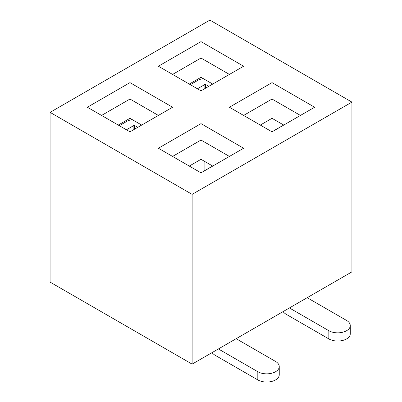 <?xml version="1.0" encoding="UTF-8"?>
<svg xmlns="http://www.w3.org/2000/svg" width="402" height="402" viewBox="0 0 402 402"><rect width="100%" height="100%" fill="white"/><g stroke="black" fill="none" stroke-linecap="round" stroke-linejoin="round"><path stroke-width="0.6" d="M192.121 364.132L351.921 271.868L351.921 102.108L192.121 194.367L192.121 364.132L50.079 282.119L50.079 112.359L192.121 194.367M118.258 125.072L129.977 118.304L129.977 99.033L101.57 115.434M158.388 115.434L129.977 99.033L129.977 82.631L172.589 107.233L129.977 131.836L87.365 107.233L129.977 82.631M129.977 118.304L141.695 125.072M158.388 148.237L201 123.635L243.612 148.237L201 172.84L158.388 148.237M50.079 112.359L209.879 20.1L351.921 102.108M229.411 107.233L272.023 82.631L314.635 107.233L272.023 131.836L229.411 107.233M158.388 66.23L201 41.627L243.612 66.23L201 90.832L158.388 66.23M189.282 84.068L201 77.3L201 58.029L172.589 74.43M229.411 74.43L201 58.029L201 41.627M201 77.3L212.718 84.068M229.411 156.438L201 140.037L172.589 156.438M189.282 166.076L201 159.313L201 123.635M201 159.313L212.718 166.076M300.43 115.434L272.023 99.033L243.612 115.434M260.305 125.072L272.023 118.304L272.023 82.631M272.023 118.304L283.742 125.072M275.928 120.56L275.928 129.494M204.904 161.564L204.904 170.498M197.447 88.782L204.904 84.475A0.502 0.291 0 0 1 205.618 84.475L208.814 86.324M190.347 84.681L197.804 80.375A10.547 6.09 0 0 1 203.402 78.686M307.178 297.701L346.594 320.459A12.557 7.251 180 0 1 350.273 325.585L350.273 333.786A12.557 7.251 180 0 1 342.524 340.484A12.557 7.251 180 0 1 328.841 338.911L286.229 314.309A10.547 6.09 -120 0 1 283.038 311.64M350.273 325.585A12.557 7.251 180 0 1 342.524 332.283A12.557 7.251 180 0 1 328.841 330.71L289.425 307.952M273.631 130.906A25.11 14.497 60 0 1 274.561 130.288A25.11 14.497 60 0 1 275.561 129.796M126.429 129.786L133.886 125.484A0.502 0.291 0 0 1 134.595 125.484L137.791 127.328M119.324 125.685L126.781 121.384A10.547 6.09 0 0 1 132.379 119.695M236.155 338.705L275.571 361.463A12.557 7.251 180 0 1 279.249 366.589L279.249 374.79A12.557 7.251 180 0 1 271.501 381.488A12.557 7.251 180 0 1 257.818 379.915L215.206 355.313A10.547 6.09 -120 0 1 212.015 352.644M279.249 366.589A12.557 7.251 180 0 1 271.501 373.287A12.557 7.251 180 0 1 257.818 371.714L218.402 348.956M202.608 171.91A25.11 14.497 60 0 1 203.538 171.292A25.11 14.497 60 0 1 204.538 170.8M204.904 88.576L204.904 84.475M205.618 88.169L205.618 84.475M328.841 338.911L328.841 330.71M133.886 129.58L133.886 125.484M134.595 129.173L134.595 125.484M257.818 379.915L257.818 371.714M274.561 130.288L281.661 126.188M203.538 171.292L210.638 167.192"/></g></svg>
